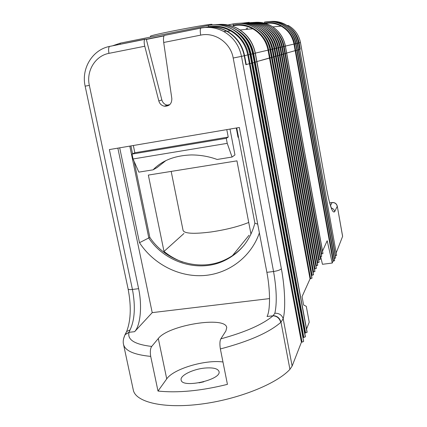 <?xml version="1.0" encoding="UTF-8"?>
<svg xmlns="http://www.w3.org/2000/svg" width="427" height="427" viewBox="0 0 427 427"><rect width="100%" height="100%" fill="white"/><g stroke="black" fill="none" stroke-linecap="round" stroke-linejoin="round"><path stroke-width="0.64" d="M333.476 261.084L295.665 50.551L295.164 50.642L295.665 50.551L294.481 43.976C292.298 30.098 277.913 20.101 264.548 23.074L264.548 22.049C270.745 20.891 276.648 21.82 282.242 24.851C289.474 29.1 293.936 35.398 295.628 43.751L296.893 50.295L295.665 50.551L296.808 50.317L334.554 260.689L333.476 261.084L332.991 261.143L295.164 50.642L286.688 53.06L295.164 50.642L293.984 44.072C292.367 36.108 288.092 30.125 281.163 26.127C276.189 23.474 270.942 22.583 265.418 23.437M300.074 49.228L299.759 49.335L300.074 49.244L298.943 42.908L298.622 42.983M291.929 29.58C295.628 33.274 297.966 37.72 298.943 42.908M146.349 39.433L164.005 35.889M245.888 64.664L249.389 63.698L247.751 54.907C245.509 44.248 239.777 36.231 230.553 30.861C224.33 27.509 217.781 26.244 210.895 27.066M246.246 64.6L244.57 55.654C242.285 44.808 236.451 36.653 227.068 31.187C221.303 28.065 215.208 26.72 208.782 27.157M254.375 62.459L252.688 62.822L254.246 62.502L305.3 336.903L303.229 337.565L252.042 62.945L251.759 63.025L252.042 62.945L250.425 54.277C249.272 48.283 246.758 42.962 242.872 38.307M256.91 61.734L255.255 62.091L256.787 61.776L307.029 332.398L304.985 333.044L253.024 53.669C251.957 48.075 249.667 43.058 246.155 38.617M311.977 278.03L310.045 278.863L269.469 57.971L271.567 57.544L256.905 61.557L269.469 57.971L268.033 50.151C266.069 40.677 260.977 33.552 252.757 28.785C246.55 25.471 240.033 24.456 233.211 25.743M313.466 274.673L311.561 275.49L271.567 57.373L273.632 56.951L271.54 57.383L270.152 49.655L268.386 43.597M275.628 56.375L273.611 56.791L271.439 45.945M133.347 145.506L134.841 152.754L132.039 154.088L133.053 158.977L138.844 172.129L153.096 169.823L157.051 167.571L165.831 160.643M134.841 152.754L228.231 137.088L226.796 129.621M336.604 255.255L298.622 43.047C296.973 34.881 292.612 28.721 285.535 24.569C281.19 22.188 276.563 21.126 271.647 21.393M270.782 21.457C275.965 21.019 280.859 22.06 285.46 24.574C292.538 28.732 296.898 34.891 298.553 43.063L299.701 49.489L298.334 49.762L299.701 49.489L336.615 255.325M335.606 257.839L297.192 43.383C295.511 35.131 291.102 28.903 283.95 24.702C279.557 22.295 274.876 21.227 269.912 21.489M269.026 21.558C274.267 21.115 279.215 22.167 283.87 24.707C291.022 28.913 295.436 35.142 297.107 43.399L298.27 49.9L296.872 50.178L298.27 49.9L335.622 257.913M322.929 253.376L285.423 46.148C283.587 37.165 278.788 30.386 271.017 25.812C266.24 23.191 261.159 22.023 255.773 22.311M254.727 22.391C260.438 21.894 265.834 23.037 270.921 25.817C278.698 30.397 283.501 37.176 285.332 46.164L286.613 53.236L284.958 53.567L286.613 53.236L322.881 253.595L321.301 254.065M321.675 256.205L283.672 46.554M252.597 22.514C258.378 22.012 263.843 23.165 268.989 25.983C276.861 30.616 281.724 37.48 283.581 46.58L284.878 53.733L283.181 54.074L284.878 53.733L321.627 256.43L320.004 256.91M283.192 54.213L281.873 46.975C279.995 37.773 275.073 30.829 267.115 26.143C262.226 23.458 257.022 22.263 251.514 22.562M250.414 22.642C256.269 22.129 261.799 23.298 267.014 26.154C274.977 30.84 279.904 37.789 281.788 47.002L283.101 54.245L281.361 54.587L283.101 54.245L320.335 259.333L318.681 259.824M319.07 262.066L280.037 47.408M248.178 22.775C254.102 22.247 259.707 23.432 264.991 26.325C273.05 31.075 278.036 38.11 279.947 47.434L281.281 54.763L279.493 55.12L281.281 54.763L319.017 262.306L317.32 262.808M317.72 265.103L278.169 47.851C276.221 38.419 271.177 31.299 263.021 26.495C258.009 23.741 252.683 22.514 247.041 22.818M245.883 22.909C251.887 22.375 257.566 23.57 262.915 26.506C271.076 31.31 276.125 38.435 278.057 47.877L279.413 55.302L277.582 55.665L279.413 55.302L317.667 265.348L315.927 265.866M316.338 268.215L276.221 48.304C274.262 38.756 269.149 31.545 260.897 26.677C255.821 23.891 250.425 22.647 244.719 22.951M243.529 23.042C249.614 22.503 255.362 23.715 260.785 26.687C269.047 31.555 274.161 38.772 276.125 48.331L277.497 55.846L275.618 56.22L277.497 55.846L316.284 268.471L314.496 268.994M314.918 271.407L313.039 272.202L273.611 56.791L275.65 56.375L274.241 48.769M218.085 24.531C225.008 23.875 231.567 25.246 237.77 28.657C247.126 34.192 252.939 42.39 255.202 53.242L256.787 61.776L255.325 53.21C253.067 42.369 247.26 34.176 237.908 28.646C232.16 25.476 226.059 24.061 219.611 24.408M254.615 62.209L255.255 62.091L254.615 62.209M214.962 24.713C221.987 24.04 228.648 25.439 234.946 28.897C244.436 34.518 250.334 42.833 252.635 53.845L254.375 62.47L252.763 53.813M252.042 62.945L252.688 62.822L252.042 62.945M251.765 63.207L250.126 54.432C247.788 43.266 241.81 34.833 232.187 29.137C226.267 25.871 219.996 24.414 213.367 24.771M303.522 341.536L302.06 342.139L248.407 54.779L249.992 54.469L251.631 63.255L249.389 63.698L251.631 63.255L303.608 341.301L250.153 54.426C247.815 43.26 241.826 34.827 232.187 29.137L232.037 29.148C241.671 34.849 247.655 43.292 249.992 54.469L250.126 54.437M228.231 137.088L226.262 138.311L227.233 143.349L232.064 157.045L234.957 154.932L230.004 129.077M232.064 157.045L217.14 159.463C208.904 156.453 200.268 154.948 191.232 154.937C174.739 155.561 162.025 160.525 153.096 169.823M133.053 158.977L227.233 143.349M132.039 154.088L226.262 138.311M150.624 37.058L150.464 36.268C148.313 35.34 213.826 22.786 212.043 24.462M243.022 23.058L249.128 22.343M238.463 136.987L238.031 137.264L238.554 137.473M236.27 128.009L238.031 137.264M182.58 262.039C175.828 259.552 169.636 256.013 164.005 251.428L148.34 175.075L236.948 160.856L250.98 234.172M183.957 233.484L164.005 251.428M220.839 338.857C245.349 332.147 262.749 324.467 273.029 315.804L274.86 313.237C279.114 313.135 281.889 314.955 283.186 318.691L292.132 366.051L289.928 369.344C276.616 383.916 238.149 399.426 200.807 404.134C163.424 408.922 135.551 402.122 133.299 390.022L123.515 344.37C125.031 350.754 134.094 354.757 150.704 356.39L158.001 391.052C178 393.112 201.144 390.881 227.431 384.359L220.364 348.944C219.627 344.215 219.788 340.847 220.839 338.857L225.894 330.957L226.742 327.589C225.627 315.815 168.243 325.096 158.305 338.52L151.708 346.441C150.32 348.427 149.989 351.741 150.704 356.39M289.928 369.344L280.993 322.177L280.752 322.401C279.573 318.296 277 316.092 273.029 315.804L267.035 316.492C270.462 310.434 270.27 289.736 266.88 272.346L273.552 271.497L233.195 58.019C230.66 42.876 215.043 31.918 200.706 35.121L163.706 42.476L171.835 98.589C171.83 103.804 169.322 106.339 164.315 106.206C161.518 105.554 159.682 103.804 158.817 100.959L144.774 46.239L108.965 53.354C95.253 55.782 86.03 71.09 89.35 85.389L132.439 289.458C135.583 306.405 134.783 319.898 130.048 329.938L129.082 332.313C127.081 339.689 134.617 344.402 151.708 346.441M125.287 334.325L126.638 331.539C131.404 318.884 130.982 304.221 128.105 288.951C128.378 289.586 129.824 289.752 132.439 289.458L138.61 288.673C142.25 305.38 140.552 325.545 134.617 331.678L129.082 332.313L125.052 334.709C123.344 338.392 122.832 341.611 123.515 344.37M310.045 278.863L302.06 296.621L303.608 304.985L306.287 306.34L309.217 322.177L306.554 329.025M320.72 256.808L322.454 264.297L332.249 263.048L327.183 240.743L322.529 251.092M342.609 236.441L337.277 206.161L342.63 236.302L336.193 252.917M336.567 255.453L335.51 255.832L297.432 43.282C296.365 37.635 293.76 32.858 289.618 28.956M335.569 258.041L334.506 258.431L295.975 43.623C294.865 37.784 292.143 32.879 287.809 28.897M334.24 258.463L334.506 258.431M334.592 260.481L295.703 43.73C294.011 35.388 289.554 29.089 282.327 24.841C277.262 22.087 271.892 21.067 266.218 21.782M332.991 261.143L332.249 263.048M203.823 381.786L199.057 382.854M204.816 368.063C213.121 367.385 217.85 368.533 219.008 371.506C221.88 379.758 181.854 388.719 181.123 379.95C179.847 375.563 192.951 369.12 204.816 368.063M307.082 332.014L255.351 53.21C253.088 42.358 247.276 34.176 237.908 28.646L237.77 28.657C231.621 25.289 225.12 23.912 218.256 24.531M304.985 333.044L304.819 333.476M305.353 336.508L252.768 53.818C250.468 42.812 244.575 34.502 235.09 28.887C229.256 25.668 223.075 24.238 216.537 24.59M303.229 337.565L303.031 338.061M292.132 366.051L301.419 342.208L302.06 342.139M269.538 298.59L152.22 312.633L134.617 331.678M301.419 342.208L249.389 63.698L245.893 64.696L244.217 55.734L241.495 56.375L281.366 268.716C284.889 287.195 285.78 309.004 283.186 318.691L280.993 322.177C279.802 318.099 277.219 315.921 273.243 315.633M300.25 49.196L299.119 42.865C297.923 36.663 294.886 31.609 290.008 27.712M138.61 288.673L109.371 149.578L239.344 127.486L266.88 272.346M129.797 146.109L148.858 238.186C165.105 262.674 198.955 273.024 224.495 260.603C240.113 252.939 250.243 240.454 254.876 223.156L236.739 127.929M259.386 232.907C251.076 256.99 228.675 273.792 203.812 275.554C178.929 277.267 153.506 264.142 139.49 242.707L149.845 237.391C166.039 261.794 199.772 272.1 225.226 259.717C232.763 256.163 239.189 251.145 244.511 244.666M130.924 145.917L132.562 153.843M134.131 161.433L149.845 237.391M247.569 29.271L247.297 27.819M311.998 278.137L270.136 49.735C268.071 39.807 262.754 32.313 254.182 27.253C248.909 24.35 243.31 23.063 237.38 23.378M313.487 274.78L272.207 49.249C270.19 39.449 264.943 32.052 256.478 27.056C251.273 24.195 245.744 22.919 239.889 23.234M145.052 39.209L109.525 46.431L146.258 39.081L161.854 99.961C162.708 102.779 164.523 104.514 167.288 105.154L169.017 105.234M206.967 27.317C213.874 26.559 220.449 27.862 226.684 31.224C236.083 36.701 241.928 44.867 244.217 55.734M169.754 104.647L167.122 105.122M246.48 29.372L246.32 28.166M163.706 42.476C163.253 38.921 163.466 36.573 164.347 35.425L201.005 27.974M144.806 39.348C143.968 40.48 143.958 42.775 144.774 46.239M164.913 105.997L168.964 105.266M139.49 242.707L119.699 147.822M152.22 312.633L117.863 148.137M254.876 223.156L257.727 224.196M158.001 391.052L166.733 378.893C173.373 368.869 205.291 359.438 222.969 361.984M123.633 338.52L125.052 334.709L123.691 338.275M129.109 332.169L125.015 334.656L126.638 331.539L130.048 329.938M293.984 44.072L285.423 46.079M247.751 54.907L244.57 55.654M250.425 54.277L250.137 54.346M268.033 50.151L255.335 53.129M279.504 55.275L278.153 47.851C276.237 38.414 271.188 31.299 263.021 26.495L262.915 26.506C257.609 23.602 251.973 22.401 246.011 22.903M316.434 265.797L276.744 48.134L278.153 47.851M276.744 48.134C275.095 39.898 270.873 33.423 264.067 28.716M316.354 268.311L276.237 48.304C274.278 38.75 269.165 31.539 260.897 26.677L260.785 26.687C255.41 23.741 249.699 22.53 243.662 23.042M315.035 268.925L274.791 48.593L276.221 48.304M274.791 48.593C273.088 40.122 268.711 33.503 261.66 28.737M314.939 271.508L274.241 48.774C272.25 39.097 267.072 31.795 258.714 26.864C253.574 24.04 248.114 22.78 242.333 23.09M313.599 272.132L272.789 49.062L274.257 48.769C272.266 39.092 267.088 31.79 258.714 26.864L258.602 26.874C266.971 31.806 272.148 39.113 274.139 48.795L314.87 271.668M272.789 49.062C271.028 40.351 266.496 33.584 259.194 28.764M238.64 23.33C244.884 22.764 250.793 24.008 256.365 27.066C264.836 32.062 270.083 39.465 272.1 49.276L313.493 274.726M312.126 275.42L270.734 49.543L272.1 49.276L313.413 274.945M270.734 49.543C268.909 40.586 264.222 33.669 256.664 28.796M271.551 57.549L270.12 49.735C268.087 39.802 262.77 32.308 254.182 27.253L254.065 27.264C262.648 32.324 267.964 39.828 270.013 49.767L270.12 49.74M310.621 278.794L268.62 50.039L270.013 49.767L311.923 278.308M268.62 50.039C265.952 33.525 248.861 21.606 233.099 25.14L233.131 23.923C240.449 22.54 247.425 23.656 254.065 27.264C247.414 23.656 240.422 22.551 233.094 23.939L227.943 24.969M305.609 332.975L253.665 53.546C251.343 42.572 245.349 34.464 235.693 29.233M253.665 53.546L255.33 53.215M303.859 337.495L251.076 54.154C248.674 42.876 242.483 34.598 232.507 29.319M251.076 54.154L252.789 53.807C250.494 42.801 244.591 34.496 235.09 28.887L234.946 28.897C228.707 25.476 222.104 24.083 215.139 24.713M248.407 54.779C245.349 36.204 226.145 22.78 208.541 26.757L204.677 27.531M164.133 35.671L146.301 39.247M297.432 43.282L298.633 43.042L336.62 255.287M298.345 49.879L297.176 43.383M295.975 43.623L297.181 43.383C295.521 35.126 291.107 28.903 283.95 24.702L283.87 24.707C279.247 22.188 274.337 21.136 269.127 21.553M296.882 50.301L295.714 43.73C294.027 35.382 289.559 29.089 282.327 24.841L282.242 24.851C276.637 21.825 270.734 20.896 264.521 22.06M294.481 43.976L295.703 43.73M321.712 254.012L284.088 46.41C282.647 39.07 278.991 33.162 273.12 28.689M284.088 46.41L285.433 46.143L322.951 253.414M320.437 256.857L282.322 46.826C280.833 39.268 277.038 33.221 270.937 28.689M321.691 256.285L283.672 46.559C281.815 37.464 276.952 30.605 269.09 25.978C264.254 23.325 259.114 22.14 253.67 22.434M282.322 46.826L283.683 46.554C281.825 37.464 276.963 30.6 269.09 25.978L268.989 25.983C263.881 23.191 258.458 22.033 252.715 22.514M319.134 259.765L280.507 47.253C278.964 39.471 275.031 33.285 268.706 28.689M320.405 259.189L281.889 46.975C280.011 37.773 275.084 30.829 267.115 26.143L267.014 26.154C261.842 23.325 256.349 22.156 250.537 22.642M280.507 47.253L281.879 46.981M317.8 262.744L278.65 47.685C277.054 39.679 272.976 33.354 266.416 28.7M281.372 54.736L280.037 47.413C278.132 38.094 273.147 31.064 265.092 26.319C260.144 23.597 254.882 22.391 249.304 22.69M278.65 47.685L280.053 47.408C278.148 38.088 273.157 31.059 265.092 26.319L264.991 26.325C259.749 23.464 254.188 22.279 248.3 22.77M208.611 25.38C216.783 23.832 224.591 25.086 232.037 29.148C224.575 25.092 216.745 23.843 208.557 25.406L208.611 25.38M112.488 45.838L120.302 43.143L208.589 25.385M227.917 24.963L233.131 23.923M241.116 23.186C247.281 22.631 253.11 23.859 258.602 26.874C253.152 23.891 247.366 22.663 241.255 23.181M208.541 26.757L208.557 25.406L120.302 43.143M120.088 44.312L120.222 43.175L112.504 45.833M171.179 171.408L183.098 230.527C184.661 233.644 194.034 234.119 211.221 231.946C226.113 229.71 238.618 226.545 248.738 222.451M274.86 313.237C277.07 303.085 276.632 289.175 273.552 271.497C277.683 270.862 280.288 269.933 281.366 268.716M330.519 205.617L332.078 202.59C334.795 202.467 336.524 203.7 337.255 206.284L334.704 211.632C332.66 213.767 330.034 206.636 326.826 190.234L300.437 42.556L299.119 42.865M200.706 35.121C200.066 31.459 200.098 29.121 200.802 28.107L201.875 27.899M332.249 202.505L329.708 202.932M158.817 100.959L161.854 99.961M288.225 25.465C294.87 29.271 298.953 34.961 300.485 42.545L300.437 42.556C298.9 34.971 294.833 29.276 288.225 25.465L287.184 25.561M201.112 27.952C208.974 26.463 216.505 27.648 223.705 31.502C233.238 37.058 239.168 45.347 241.495 56.375L233.195 58.019M280.752 322.401C269.069 332.564 248.941 341.413 220.364 348.944M166.733 378.893L158.305 338.52M300.485 42.545L326.826 190.234M331.384 207.981C333.188 208.595 334.298 209.812 334.704 211.632M128.105 288.951L85.149 86.147L89.35 85.389M85.149 86.147C81.082 68.656 92.355 49.772 109.525 46.431C108.506 47.488 108.325 49.799 108.965 53.354M272.821 26.906L281.163 26.127M227.068 31.187L230.553 30.861M240.086 29.97L252.757 28.785M254.844 22.391C260.513 21.921 265.872 23.063 270.921 25.817L271.017 25.812C278.794 30.381 283.603 37.16 285.433 46.143M270.878 21.451C276.029 21.04 280.891 22.081 285.46 24.574L285.535 24.569C292.618 28.721 296.984 34.875 298.633 43.042M238.784 23.33C244.975 22.796 250.836 24.04 256.365 27.066L256.478 27.056C264.959 32.046 270.206 39.444 272.223 49.244M249.026 235.256L232.544 255.581M224.495 260.603L225.226 259.717M164.315 106.206L167.288 105.154M226.684 31.224L223.705 31.502C216.393 27.664 208.76 26.533 200.802 28.107L164.347 35.425M335.627 257.876L298.356 49.874M334.613 260.518L296.893 50.295M320.41 259.141L283.208 54.213M319.092 262.109L281.388 54.731M317.747 265.146L279.52 55.264M314.945 271.455L275.65 56.375M312.004 278.078L271.567 57.544M307.125 332.089L256.937 61.734M305.396 336.583L254.401 62.459M303.618 341.21L251.791 63.207M329.692 202.878L332.121 202.526C334.832 202.361 336.551 203.572 337.277 206.161M326.852 190.106C328.512 198.966 330.108 205.12 331.635 208.568L331.864 209.043"/></g></svg>
